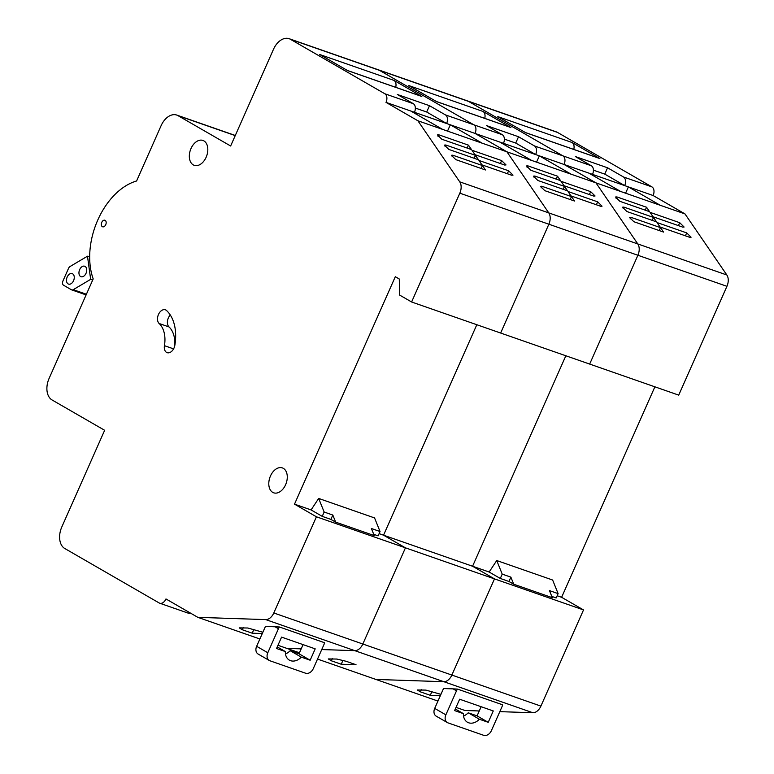 <?xml version="1.0" encoding="UTF-8"?>
<svg xmlns="http://www.w3.org/2000/svg" width="774" height="774" viewBox="0 0 774 774"><rect width="100%" height="100%" fill="white"/><g stroke="black" fill="none" stroke-linecap="round" stroke-linejoin="round"><path stroke-width="1.16" d="M456.021 707.378L464.932 710.484L479.261 710.967M499.811 711.645L532.86 712.748L443.821 681.701A10.41 6.831 -70.8 0 0 451.861 675.063L494.489 578.884L472.575 566.249L489.149 572.025L500.304 578.459L508.953 581.477L513.733 584.235L552.317 597.692L549.453 590.601L558.112 593.619L552.636 580.026L496.734 560.54L489.149 572.025M317.524 659.08L375.893 679.437L443.821 681.701L354.792 650.653A10.41 6.831 -70.8 0 0 362.832 644.016L405.45 547.837L383.546 535.192L476.813 324.722L383.546 535.192L472.575 566.249L565.842 355.769L472.575 566.249L494.489 578.884L583.519 609.931L561.614 597.296L654.881 386.816M273.803 612.969L316.421 516.79L294.507 504.145L395.301 276.705L399.278 279.008L399.655 295.088L411.604 301.986L459.824 193.171A10.41 6.831 -70.8 0 0 459.746 181.851L417.883 120.763L386.013 102.381A6.937 4.557 -70.8 0 0 384.833 93.76L290.424 39.29A17.347 11.387 -70.8 0 0 289.137 38.7A17.347 11.387 -70.8 0 0 273.464 49.343L230.633 145.996L178.049 115.665A17.347 11.387 -70.8 0 0 176.762 115.074A17.347 11.387 -70.8 0 0 161.089 125.707L136.592 180.99A63.4 41.593 -70.8 0 0 93.199 278.911L49.101 378.418A17.347 11.387 -70.8 0 0 52.061 399.964L104.645 430.296L61.814 526.959A17.347 11.387 -70.8 0 0 64.774 548.505L159.183 602.975A6.937 4.557 -70.8 0 0 159.696 603.207A6.937 4.557 -70.8 0 0 165.965 598.95L197.834 617.342L265.753 619.606A10.41 6.831 -70.8 0 0 273.803 612.969L451.861 675.063A10.41 6.831 109.2 0 1 443.821 681.701L375.893 679.437L437.958 701.08M440.367 695.623L430.276 695.294L420.379 691.84L417.321 689.982L425.874 690.098L440.938 694.346M456.505 690.834L453.109 688.87L443.502 688.55L434.707 708.404L445.863 714.837A6.937 5.195 120 0 0 447.343 722.577A6.937 5.195 120 0 0 448.011 722.877L483.624 735.3A6.937 5.195 120 0 0 491.364 730.704L502.007 706.701A6.937 5.195 120 0 0 502.607 704.804L457.511 689.083A6.937 5.195 120 0 0 456.505 690.834L445.863 714.837M453.109 688.87L457.511 689.083M558.112 593.619L556.196 597.954L551.804 596.415M557.174 595.748L561.614 597.296M625.595 193.2L628.382 186.902L660.251 205.284L684.98 213.914L653.121 195.522L588.811 173.095L620.68 191.488L595.951 182.858L564.082 164.475L588.811 173.095M593.406 170.154L604.755 174.111L624.676 185.605A6.937 4.557 -70.8 0 0 623.496 176.985L651.931 186.902L557.522 132.431L468.493 101.384A17.347 11.387 -70.8 0 0 467.206 100.794A17.347 11.387 109.2 0 1 468.493 101.384L379.454 70.337A17.347 11.387 -70.8 0 0 378.167 69.747A17.347 11.387 109.2 0 1 379.454 70.337L290.424 39.29M525.701 132.702L497.817 116.613L572.015 142.484L599.898 158.573L525.701 132.702M447.527 131.106L450.313 124.798L482.183 143.19L506.912 151.81L475.052 133.428A6.937 4.557 -70.8 0 0 473.862 124.808L502.307 134.724L486.372 125.533L518.522 136.746L534.457 145.938L562.901 155.855L468.493 101.384L562.901 155.855A6.937 4.557 109.2 0 1 564.082 164.475A6.937 4.557 -70.8 0 0 562.901 155.855L591.336 165.771L575.411 156.58L607.561 167.794L623.496 176.985M316.421 516.79L494.489 578.884L451.861 675.063L540.9 706.111L583.519 609.931M540.9 706.111A10.41 6.831 109.2 0 1 532.86 712.748M289.137 38.7L556.235 131.841A17.347 11.387 109.2 0 1 557.522 132.431M651.931 186.902A6.937 4.557 109.2 0 1 653.121 195.522M411.604 301.986L589.672 364.08L637.892 255.265A10.41 6.831 -70.8 0 0 637.805 243.945L726.844 274.993L684.98 213.914M726.844 274.993A10.41 6.831 109.2 0 1 726.931 286.312L548.863 224.218A10.41 6.831 -70.8 0 0 548.776 212.898L506.912 151.81L475.052 133.428L499.781 142.048L531.651 160.441L506.912 151.81L548.776 212.898A10.41 6.831 109.2 0 1 548.863 224.218L459.824 193.171M459.746 181.851L637.805 243.945A10.41 6.831 109.2 0 1 637.892 255.265L589.672 364.08L678.711 395.127L726.931 286.312M637.805 243.945L595.951 182.858L564.082 164.475L539.352 155.845L571.222 174.237L595.951 182.858L637.805 243.945M657.02 222.544L686.702 232.897L691.076 237.221L689.74 237.328L660.058 226.976L657.02 222.544M630.839 217.291L660.512 227.643L663.55 232.074L633.877 221.722L629.494 217.397L630.839 217.291L630.104 218.945M650.034 212.347L679.717 222.699L684.09 227.024L682.755 227.13L653.072 216.778L650.034 212.347M623.854 207.093L653.527 217.446L656.565 221.877L626.892 211.534L622.509 207.2L623.854 207.093L623.118 208.748M616.868 196.906L646.542 207.248L649.579 211.679L619.906 201.337L615.524 197.012L616.868 196.906L616.133 198.55M660.251 205.284L620.68 191.488M572.015 142.484A6.937 4.557 109.2 0 1 573.786 149.411M525.459 132.557L599.386 158.341A6.937 4.557 109.2 0 1 599.898 158.573M604.755 174.111L607.561 167.794M591.336 165.771A6.937 4.557 109.2 0 1 592.526 174.392M645.245 210.17L646.542 207.248M652.23 220.367L653.527 217.446M659.225 230.565L660.512 227.643M432.008 691.385L430.276 695.294M513.733 584.235L510.879 577.143L502.22 574.124L496.734 560.54M510.879 577.143L508.953 581.477M502.22 574.124L500.304 578.459M493.27 710.948L459.64 699.222L454.599 710.59L463.442 713.676A12.49 9.356 120 0 0 467.409 722.219A12.49 9.356 120 0 0 479.387 719.24L488.23 722.316L493.27 710.948M463.549 716.037A12.49 9.356 120 0 0 468.241 712.796L477.074 715.882L481.138 706.72M447.343 722.577L436.188 716.144A6.937 5.195 -60 0 1 434.707 708.404M488.23 722.316L477.074 715.882M463.442 713.676L455.306 708.984M479.387 719.24L468.241 712.796M277.953 645.284L286.864 648.389L301.192 648.864L286.864 648.389L299.461 652.782M379.105 533.644L383.546 535.192L405.45 547.837L362.832 644.016A10.41 6.831 109.2 0 1 354.792 650.653L321.742 649.55L354.792 650.653L265.753 619.606M197.834 617.342L259.89 638.985M262.299 633.529L252.208 633.19L242.31 629.746L239.253 627.878L247.806 628.004L262.87 632.252M278.437 628.73L275.041 626.776L265.434 626.456L256.639 646.309L267.794 652.743A6.937 5.195 120 0 0 269.275 660.474A6.937 5.195 120 0 0 269.942 660.783L305.556 673.206A6.937 5.195 120 0 0 313.296 668.61L323.938 644.607A6.937 5.195 120 0 0 324.538 642.71L279.453 626.988A6.937 5.195 120 0 0 278.437 628.73L267.794 652.743M275.041 626.776L279.453 626.988M294.507 504.145L311.08 509.931L318.675 498.437L374.568 517.932L380.044 531.525L378.128 535.85L373.736 534.321M318.675 498.437L324.151 512.03L332.81 515.049L330.885 519.383L335.674 522.14L374.248 535.589L371.394 528.507L380.044 531.525M330.885 519.383L322.236 516.364L311.08 509.931M415.338 108.06L426.687 112.017L446.608 123.511L475.052 133.428A6.937 4.557 109.2 0 0 473.862 124.808L379.454 70.337L473.862 124.808L445.427 114.891L429.493 105.699L397.343 94.486L413.277 103.677A6.937 4.557 109.2 0 1 414.458 112.298L410.742 111.001L442.612 129.393L417.883 120.763M386.013 102.381L410.742 111.001M445.427 114.891A6.937 4.557 -70.8 0 1 446.608 123.511L414.458 112.298M347.632 70.608L319.749 54.519L393.947 80.39L421.83 96.479L347.632 70.608M500.643 333.033L548.863 224.218L500.643 333.033M164.436 345.678A7.634 5.012 -70.8 0 0 167.126 352.663A7.634 5.012 -70.8 0 0 174.856 345.233A42.338 27.777 -70.8 0 0 166.565 310.538A7.634 5.012 -70.8 0 0 165.365 309.803A7.634 5.012 -70.8 0 0 158.515 314.379A7.634 5.012 -70.8 0 0 159.134 323.493A27.071 17.754 109.2 0 1 164.436 345.678L173.589 348.871M285.606 484.727A13.187 8.649 -70.8 0 0 282.384 467.912A13.187 8.649 -70.8 0 0 269.865 477.519A13.187 8.649 -70.8 0 0 273.696 492.815A13.187 8.649 -70.8 0 0 285.606 484.727M206.136 157.257A13.187 8.649 -70.8 0 0 202.914 140.433A13.187 8.649 -70.8 0 0 190.404 150.04A13.187 8.649 -70.8 0 0 194.226 165.336A13.187 8.649 -70.8 0 0 206.136 157.257M105.738 224.663A3.473 2.274 -70.8 0 0 104.887 220.242A3.473 2.274 -70.8 0 0 101.597 222.767A3.473 2.274 -70.8 0 0 102.603 226.792A3.473 2.274 -70.8 0 0 105.738 224.663M478.951 160.45L508.634 170.793L513.017 175.127L511.672 175.234L481.989 164.881L478.951 160.45M452.771 155.197L482.444 165.549L485.482 169.98L455.809 159.628L451.426 155.303L452.771 155.197L452.035 156.851M471.966 150.253L501.649 160.605L506.022 164.93L504.687 165.036L475.004 154.684L471.966 150.253M445.785 144.999L475.459 155.351L478.496 159.783L448.823 149.43L444.44 145.106L445.785 144.999L445.05 146.654M438.8 134.802L468.473 145.154L471.511 149.585L441.838 139.243L437.455 134.908L438.8 134.802L438.065 136.456M482.183 143.19L442.612 129.393M89.678 256.968L87.481 256.194L70.076 266.508A3.473 2.274 -70.8 0 0 68.509 268.404L62.965 280.914A3.473 2.274 -70.8 0 0 63.555 285.229L71.44 289.776A3.473 2.274 -70.8 0 0 71.701 289.892A3.473 2.274 -70.8 0 0 73.259 289.66L90.664 279.346L92.696 280.053M73.559 280.701A5.553 3.638 -70.8 0 0 72.195 273.619A5.553 3.638 -70.8 0 0 66.932 277.663A5.553 3.638 -70.8 0 0 68.538 284.097A5.553 3.638 -70.8 0 0 73.559 280.701M86.03 273.309A5.553 3.638 -70.8 0 0 84.666 266.227A5.553 3.638 -70.8 0 0 79.403 270.271A5.553 3.638 -70.8 0 0 81.009 276.715A5.553 3.638 -70.8 0 0 86.03 273.309M87.481 256.194L90.664 279.346M190.423 613.066A6.937 4.557 109.2 0 1 188.14 613.124L159.696 603.207M393.947 80.39A6.937 4.557 109.2 0 1 395.717 87.317M347.391 70.463L421.317 96.247A6.937 4.557 109.2 0 1 421.83 96.479M426.687 112.017L429.493 105.699M467.177 148.076L468.473 145.154M474.162 158.273L475.459 155.351M481.157 168.471L482.444 165.549M253.94 629.291L252.208 633.19M170.29 314.999A7.634 5.012 -70.8 0 0 169.032 326.947A27.071 17.754 109.2 0 1 174.731 345.862M332.81 515.049L335.674 522.14M324.151 512.03L322.236 516.364M315.202 648.854L281.572 637.118L276.531 648.496L285.374 651.573A12.49 9.356 120 0 0 289.341 660.125A12.49 9.356 120 0 0 301.318 657.136L310.161 660.222L315.202 648.854M285.48 653.943A12.49 9.356 120 0 0 290.173 650.702L299.016 653.788L303.069 644.616M269.275 660.474L258.119 654.04A6.937 5.195 -60 0 1 256.639 646.309M310.161 660.222L299.016 653.788M285.374 651.573L277.237 646.89M301.318 657.136L290.173 650.702M504.377 139.107L515.726 143.064L535.637 154.558L499.781 142.048M436.671 101.655L408.788 85.566L482.976 111.437L510.869 127.526L436.671 101.655M536.556 162.153L539.352 155.845L535.637 154.558A6.937 4.557 -70.8 0 0 534.457 145.938M346.133 661.286L356.03 664.731L341.237 664.237L331.349 660.793L328.292 658.926L336.845 659.051L346.133 661.286M567.99 191.497L597.663 201.85L602.046 206.174L600.701 206.281L571.028 195.928L567.99 191.497M541.8 186.244L571.483 196.596L574.521 201.027L544.838 190.675L540.465 186.35L541.8 186.244L541.074 187.898M561.005 181.3L590.678 191.652L595.061 195.977L593.716 196.083L564.043 185.731L561.005 181.3M534.815 176.046L564.498 186.399L567.536 190.83L537.853 180.477L533.48 176.153L534.815 176.046L534.089 177.701M527.829 165.849L557.512 176.201L560.55 180.632L530.867 170.29L526.484 165.965L527.829 165.849L527.094 167.503M571.222 174.237L531.651 160.441M482.976 111.437A6.937 4.557 109.2 0 1 484.747 118.364M436.42 101.51L510.347 127.294A6.937 4.557 109.2 0 1 510.869 127.526M515.726 143.064L518.522 136.746M502.307 134.724A6.937 4.557 109.2 0 1 503.487 143.345M556.216 179.123L557.512 176.201M563.201 189.32L564.498 186.399M570.186 199.518L571.483 196.596M342.969 660.338L341.237 664.237M678.421 225.621L679.717 222.699M685.406 235.818L686.702 232.897M421.395 689.557L420.379 691.84M384.833 93.76L413.277 103.677M235.238 135.605L178.049 115.665M73.259 289.66L86.407 294.246M500.352 163.527L501.649 160.605M507.338 173.715L508.634 170.793M243.326 627.453L242.31 629.746M169.032 326.947L159.134 323.493M589.382 194.574L590.678 191.652M596.367 204.771L597.663 201.85M332.356 658.51L331.349 660.793M86.108 294.913L71.701 289.892M176.762 115.074L235.296 135.479"/></g></svg>
